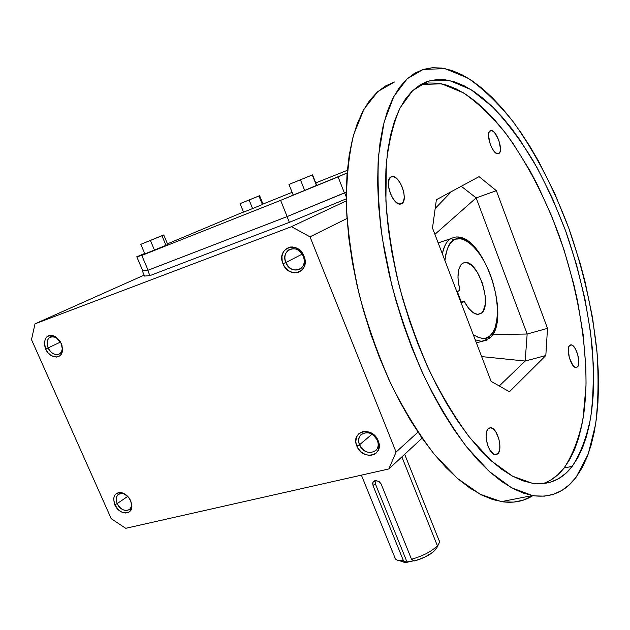 <?xml version="1.0" encoding="UTF-8"?>
<svg xmlns="http://www.w3.org/2000/svg" width="630" height="630" viewBox="0 0 630 630"><rect width="100%" height="100%" fill="white"/><g stroke="black" fill="none" stroke-linecap="round" stroke-linejoin="round"><path stroke-width="0.94" d="M400.956 561.314L406.57 562.37L403.428 560.676L399.782 560.653C396.735 560.322 395.112 559.314 394.908 557.621L395.435 558.92C396.64 560.346 399.302 560.928 403.428 560.676L373.07 485.762L372.692 483.234L373.228 481.856L375.929 480.58L379.394 481.761L381.134 484.005L411.532 559.267L414.674 560.968C425.652 557.566 432.944 553.337 436.558 548.273L438.771 543.784L437.362 545.737C431.708 551.439 423.1 555.943 411.532 559.267C423.1 555.943 431.708 551.439 437.362 545.737C439.394 543.383 439.913 541.509 438.921 540.123L404.688 454.277M401.869 456.884L437.362 545.737L401.869 456.884M285.807 262.552C283.957 257.064 284.957 252.827 288.808 249.834C294.761 247.196 299.596 249.338 303.321 256.26L304.014 256.182C310.905 272.105 288.816 279.752 282.98 263.742L285.807 262.552C290.674 275.893 309.062 269.482 303.321 256.26C298.321 242.731 279.988 249.511 285.807 262.552L282.98 263.742C275.971 248.094 297.974 239.904 304.014 256.182L303.321 256.26C305.125 261.639 304.188 265.829 300.502 268.821C294.493 271.632 289.595 269.545 285.807 262.552L302.211 254.095L285.807 262.552M377.354 440.441C378.756 444.292 378.362 447.544 376.165 450.198C369.873 454.466 364.337 452.655 359.557 444.764L372.039 434.172L359.557 444.764L356.84 446.009C350.146 431.093 372.519 425.415 378.205 440.827L377.354 440.441C372.629 427.636 354.005 432.337 359.557 444.764C364.148 457.388 382.827 453.033 377.354 440.441L378.205 440.827C384.78 455.97 362.344 461.152 356.84 446.009L359.557 444.764C358.116 440.827 358.557 437.519 360.864 434.842C367.14 430.731 372.629 432.605 377.354 440.441M48.171 347.925C46.313 342.996 46.919 339.405 49.99 337.144C54.322 335.554 58.047 337.593 61.157 343.263L62.504 349.595C62.575 359.73 49.715 359.155 45.636 348.988L48.171 347.925C51.573 356.407 62.283 356.856 62.22 348.429L61.157 343.263L56.109 337.491C48.644 335.491 45.998 338.971 48.171 347.925L45.636 348.988C43.013 338.231 46.187 334.05 55.157 336.444L61.157 343.263C62.984 348.146 62.401 351.721 59.401 353.981C55.054 355.643 51.313 353.627 48.171 347.925L60.535 342.027L48.171 347.925M117.196 503.598L127.725 496.377L117.196 503.598L114.739 504.701C112.258 495.928 114.849 492.006 122.488 492.912C126.087 494.251 128.819 496.889 130.694 500.834L130.481 500.377C132.016 504.268 131.694 507.276 129.512 509.402C124.945 511.749 120.834 509.812 117.196 503.598C120.677 512.308 132.394 512.749 131.426 504.039L131.828 505.236C132.985 515.702 118.92 515.151 114.739 504.701L117.196 503.598C115.636 499.669 115.975 496.629 118.219 494.495C121.054 492.621 124.228 493.251 127.732 496.385L123.661 493.794C117.29 493.03 115.132 496.298 117.196 503.598M466.688 240.967C461.987 237.833 458.105 236.557 455.049 237.132L451.048 238.463L453.962 240.014C459.593 234.856 477.721 241.952 490.668 275.601C502.669 309.802 495.944 333.12 489.644 336.168L488.833 338.767L489.644 336.168C486.47 339.712 481.005 339.2 473.24 334.625L478.572 337.562L483.399 338.444L485.635 338.152L489.644 336.168L492.928 332.388L495.377 327.002L497.338 316.402L497.149 303.597L495.849 294.352L492.258 280.216L488.904 271.097L484.903 262.584L480.391 254.985L473.004 245.905L467.925 241.731L465.405 240.282L460.53 238.754L456.026 239.116L453.962 240.014L451.048 238.463L455.049 237.132C484.344 232.312 512.466 321.442 489.242 338.444L481.635 341.373L475.233 339.838L481.635 341.373L486.415 340.224L476.39 342.854M497.897 453.726L495.188 454.781C488.62 454.608 482.934 433.204 488.25 428.691L490.51 427.707L493.14 428.778L495.747 431.723L498.787 438.614L499.787 443.851L499.771 448.71L498.747 452.458L496.857 454.521L494.369 454.577L490.368 450.891L488.124 446.473L486.636 441.236L486.139 436.007L486.714 431.605L488.25 428.691L490.77 427.723C497.314 427.778 503.102 448.883 497.897 453.726L494.259 454.529L497.897 453.726M498.74 153.531L498.228 153.704C492.707 155.437 484.816 132.576 490.321 130.733L492.282 130.835L494.581 132.647L498.771 140.065L500.496 148.68L500.031 151.838L498.74 153.531L496.794 153.507L494.487 151.743L492.18 148.499L490.227 144.27L488.494 135.529L488.982 132.379L490.707 130.599C496.227 128.827 504.118 151.413 498.74 153.531L498.33 153.689L498.74 153.531M577.529 366.912L576.064 367.573C571.158 368.014 565.543 348.784 569.599 345.437L571.26 344.862L573.261 346.012L575.3 348.689L577.773 354.651L578.797 363.014L578.135 365.967L576.773 367.455L574.914 367.227L572.843 365.305L569.307 357.761L568.284 349.296L568.985 346.358L570.977 344.838C575.859 344.35 581.498 363.329 577.529 366.912L575.426 367.447L577.529 366.912M401.562 203.75L400.601 204.065C392.813 206.057 383.631 179.534 391.206 176.873L391.947 176.636C399.719 174.51 408.98 200.702 401.562 203.75L398.885 203.907L395.798 201.994L392.789 198.277L390.316 193.323L388.781 187.905L388.411 182.865L389.269 178.991L391.206 176.873L393.923 176.817L396.987 178.81L399.948 182.527L402.357 187.409L403.869 192.725L404.247 197.686L403.444 201.561L401.562 203.75M450.678 238.683L438.189 242.936L450.678 238.683C447.253 240.195 444.473 245.235 442.339 253.803C443.874 246.283 446.654 241.243 450.678 238.683M576.222 477.052C565.149 492.054 550.565 498.228 532.468 495.55L511.741 487.88L489.502 471.649L466.673 446.953C451.466 426.51 437.126 402.633 423.651 375.33C411.028 346.555 400.397 316.457 391.766 285.043L382.347 238.589C378.457 208.365 377.228 180.526 378.638 155.082L384.142 121.944L393.907 96.303L407.208 78.758L423.226 69.418L414.572 73.285L406.547 79.372L399.27 87.704L392.868 98.288L387.45 111.077L383.135 126.008L380 142.955L378.142 161.776L377.63 182.251L378.488 204.144L380.756 227.17L384.41 251.016L389.419 275.357L395.727 299.817L403.239 324.048L411.839 347.697L421.399 370.416L431.763 391.891L442.78 411.831L454.269 429.999L466.066 446.19L478.005 460.231L489.919 472.027L501.669 481.501L513.111 488.62L524.128 493.4L534.602 495.881L544.446 496.141L553.581 494.266L561.952 490.376L569.512 484.596L576.222 477.052L582.057 467.885L587.01 457.254L591.066 445.284L594.232 432.125L596.515 417.918L597.933 402.791L598.492 386.891L598.209 370.33L597.114 353.233L592.578 317.906L585.081 281.815L580.293 263.75L568.772 228.131L554.888 193.875L538.918 161.847L530.255 146.955L521.199 132.954L511.804 119.976L502.118 108.139L492.211 97.571L482.155 88.389L472.012 80.727L461.877 74.71L451.828 70.458L441.969 68.095L432.401 67.717L423.226 69.418L445.079 68.638L467.972 78.128C483.501 88.964 498.653 103.611 513.403 122.078C535.161 152.452 553.652 187.905 568.882 228.438C583.159 269.435 592.499 310.259 596.909 350.926C598.76 377.189 598.335 401.609 595.634 424.195L588.247 453.994L576.222 477.052M394.435 81.995L377.858 91.539L363.99 109.14L353.65 134.662C348.713 155.405 346.303 179.345 346.421 206.475C348.106 234.982 352.461 264.687 359.486 295.572C367.944 326.427 378.473 355.974 391.057 384.19C404.547 410.949 418.966 434.322 434.322 454.324L457.474 478.446L480.147 494.243L501.393 501.63C513.23 503.401 523.727 501.401 532.901 495.629L523.176 500.173L513.726 502.102L503.583 501.937L492.825 499.582L481.548 494.967L469.87 488.045L457.908 478.816L445.804 467.302L433.716 453.576L421.801 437.74L410.232 419.958L399.176 400.42L388.812 379.37L379.291 357.092L370.763 333.884L363.36 310.086L357.194 286.044L352.359 262.111L348.902 238.636L346.862 215.94L346.24 194.347L347.02 174.116L349.154 155.5L352.564 138.695L357.186 123.866L362.896 111.116L369.597 100.54L377.173 92.161L385.489 85.987L394.435 81.995M572.205 466.342C561.936 479.855 548.572 485.478 532.114 483.218L512.599 476.209L491.66 461.136L470.153 438.094C455.829 418.981 442.299 396.64 429.573 371.07C417.643 344.098 407.555 315.85 399.325 286.335C392.411 256.78 387.93 228.336 385.899 201.009L386.316 163.619C388.86 141.285 393.522 122.582 400.286 107.517L412.689 90.578L427.723 81.388L421.95 83.869L429.251 80.916L449.481 80.522L470.996 89.625L492.715 107.013C507.016 122.181 520.569 140.23 533.382 161.154C545.588 183.298 556.479 206.955 566.063 232.131C579.505 271.002 588.247 309.653 592.287 348.075C593.94 372.85 593.444 395.845 590.79 417.044C586.861 436.826 580.663 453.261 572.205 466.342L564.07 468.019L572.205 466.342L565.811 473.327L558.621 478.627L550.667 482.139L542.013 483.73L532.704 483.312L522.821 480.8L512.45 476.13L501.685 469.279L490.652 460.239L479.485 449.04L468.303 435.747L457.27 420.486L446.536 403.397L436.251 384.67L426.581 364.542L417.659 343.263L409.626 321.142L402.601 298.47L396.703 275.593L391.994 252.827L388.545 230.509L386.379 208.932L385.521 188.394L385.938 169.163L387.607 151.452L390.466 135.458L394.435 121.33L399.444 109.187L405.381 99.091L412.146 91.098L419.627 85.207L427.723 81.388L436.314 79.616L445.292 79.805L454.569 81.884L464.042 85.751L473.61 91.303L483.194 98.43L492.715 107.013L502.11 116.936L511.3 128.079L520.222 140.325L537.083 167.667L552.289 198.056L565.512 230.611L576.481 264.498L584.931 298.888L590.649 332.939L593.428 365.794L593.657 381.489L593.082 396.546L591.696 410.839L589.475 424.242L586.42 436.622L582.522 447.859L577.781 457.805L572.205 466.342M542.745 483.675C550.974 480.942 558.078 475.721 564.07 468.019C572.654 454.954 578.97 438.559 583.018 418.824L585.987 386.143C586.514 339.286 576.615 285.311 558.755 234.494C544.414 196.229 526.94 162.784 506.347 134.166C492.384 116.786 478.052 102.989 463.357 92.799L441.701 83.829L420.895 84.451L428.424 82.995L437.48 83.136L446.82 85.16L456.356 88.964L465.987 94.453L475.626 101.517L485.202 110.029L494.644 119.881L503.874 130.953L512.836 143.128L529.743 170.321L537.595 185.118L551.864 216.555L563.984 249.748L573.686 283.862L577.553 301.006L583.199 334.947L585.876 367.707L586.042 383.363L585.412 398.373L583.955 412.634L581.663 425.998L578.537 438.354L574.56 449.568L569.733 459.498L564.07 468.019L557.589 474.996L550.321 480.304M464.916 262.474L462.412 263.379L460.845 264.891L458.656 269.9L457.963 277.058L458.215 281.2L459.884 290.005L457.388 291.808L459.884 290.005C456.726 276.601 457.569 267.726 462.412 263.379L464.57 262.521L466.988 262.655L472.248 265.813L477.398 272.325L482.548 283.618L485.218 295.998L485.139 304.818L483.068 311.236L481.351 313.212L478.17 314.409C473.445 314.228 468.783 309.865 464.2 301.313L461.357 302.18L464.2 301.313L461.735 303.164L464.2 301.313L468.492 308.125L473.13 312.645L477.587 314.394L481.351 313.212C492.81 305.597 478.131 260.103 464.916 262.474L462.696 263.198M435.18 208.475L451.49 191.552L435.18 208.475M457.388 291.808L461.735 303.164L457.388 291.808M492.676 334.546L527.16 334.026L476.154 197.899L434.897 234.336L476.154 197.899L461.27 186.267L476.154 197.899L496.361 190.677L547.509 328.364L527.16 334.026L525.168 361.037L545.816 355.564L547.509 328.364L545.816 355.564L509.41 391.734L491.109 381.347L432.495 228.06L491.109 381.347L509.41 391.734L545.816 355.564L525.168 361.037L527.16 334.026L492.676 334.546M481.643 356.596L525.168 361.037L499.267 385.977L525.168 361.037L481.643 356.596M432.495 228.06L436.385 199.718L479.044 176.652L496.361 190.677L479.044 176.652L436.385 199.718L432.495 228.06M476.154 197.899L527.16 334.026L547.509 328.364L496.361 190.677L476.154 197.899M444.93 260.568C446.686 248.228 449.694 241.377 453.962 240.014L450.356 243.243L447.544 248.275L445.654 254.945L444.93 260.568M422.092 438.157L388.836 468.956L125.716 528.31L111.219 518.687L31.5 339.633L34.996 323.851L291.454 226.674L310.023 236.848L396.089 452.049L388.836 468.956L125.716 528.31L111.219 518.687L31.5 339.633L34.996 323.851L291.454 226.674L346.279 200.899L291.454 226.674L310.023 236.848L347.02 218.468L310.023 236.848L396.089 452.049L388.836 468.956L422.092 438.157M114.739 504.701L118.55 509.961L121.968 512.214L125.496 513.04L128.614 512.308L129.867 511.379L131.828 506.796L130.694 500.834L128.362 497.094L125.165 494.227L121.59 492.668L119.842 492.463L116.731 493.235L114.542 495.463L113.589 498.787L114.739 504.701M45.636 348.988L48.006 352.8L51.195 355.611L56.448 357.084L59.496 356.021L60.693 354.903L61.622 353.446L62.496 349.76L61.984 345.516L60.157 341.365L55.605 336.704L52.046 335.333L48.707 335.617L47.274 336.381L45.179 338.979L44.439 344.752L45.636 348.988M378.205 440.827L377.071 438.559L373.74 434.668L369.448 432.133L364.864 431.322L362.691 431.613L358.982 433.527L356.572 436.937L355.824 441.323L356.115 443.67L357.966 448.245L361.258 452.088L365.487 454.624L370.038 455.474L374.212 454.49L375.952 453.34L378.417 449.962L379.213 445.56L378.205 440.827M304.014 256.182L301.274 251.685L297.344 248.464L292.816 247.007L290.556 247.023L286.453 248.527L283.437 251.764L281.949 256.237L282.201 261.261L284.154 266.073L285.681 268.175L289.564 271.38L294.037 272.861L298.439 272.388L302.093 270.026L304.447 266.12L305.125 261.253L304.014 256.182M301.171 179.44L288.965 184.456L312.535 174.849L316.677 185.299L312.535 174.849L300.447 179.818L304.676 190.441L316.504 185.551L312.315 174.982L316.677 185.299L304.676 190.441L300.447 179.818L288.965 184.456L301.171 179.44M148.074 270.215L141.797 255.426L136.797 256.796L142.805 270.916L148.074 270.215L287.146 216.562L346.256 192.126L344.397 192.977L338.074 176.873L280.626 200.356L141.797 255.426L136.797 256.796L144.687 253.465L136.797 256.796L142.805 270.916L148.074 270.215L287.146 216.562L280.626 200.356L141.797 255.426L148.074 270.215M154.232 238.817L163.753 234.966L167.73 244.448L163.753 234.966L161.941 235.738L165.966 245.314L167.73 244.448L165.966 245.314L161.941 235.738L150.389 240.439L154.452 250.063L165.966 245.314L154.452 250.063L150.389 240.439L140.805 244.314L154.232 238.817M243.558 212.168L240.085 203.64L259.631 195.678L258.946 195.985L262.403 204.53L263.057 204.144L259.631 195.678L263.057 204.144L262.403 204.53L258.946 195.985L249.118 199.986L252.598 208.561L262.403 204.53L252.598 208.561L249.118 199.986L240.085 203.64L259.631 195.678L240.085 203.64L243.558 212.168L252.598 208.561L243.558 212.168M144.144 275.121L34.996 323.851L144.144 275.121M346.256 198.852L289.375 222.351L149.924 275.609L144.546 276.066L149.924 275.609L147.703 270.372L142.419 271.065L142.797 270.9L142.419 271.065L144.546 276.066L142.419 271.065L147.703 270.372L149.924 275.609L289.375 222.351L346.256 198.852M346.256 192.15L287.067 216.61L147.703 270.372L287.067 216.61L289.375 222.351L287.067 216.61L344.673 192.874L346.24 196.851L344.673 192.874L346.256 192.15M406.972 561.921L414.146 560.684L406.57 562.37L406.972 561.921L375.307 483.683L373.07 485.762L372.881 482.493L374.354 480.926L375.094 480.682L375.307 483.683L406.972 561.921M400.562 560.952L404.129 562.314L406.57 562.37L403.428 560.676L373.07 485.762L375.307 483.683L375.102 480.674L378.575 481.241L381.134 484.005L411.532 559.267L414.674 560.968L424.762 557.18L432.999 552.148L436.787 547.817M436.944 547.391L437.078 546.115M167.478 243.849L243.487 211.987L167.478 243.849M263.009 204.025L292.115 192.323L263.009 204.025M315.724 182.905L347.335 170.305L315.724 182.905M347.106 172.99L280.626 200.356L287.146 216.562L344.397 192.977L338.074 176.873L347.106 172.99M293.186 195.001L304.676 190.441L293.186 195.001L288.965 184.456L293.186 195.001M144.861 253.874L154.452 250.063L144.861 253.874L140.805 244.314L144.861 253.874M417.974 432.141L396.089 452.049L417.974 432.141M49.99 337.144L50.723 336.806M62.22 348.429L62.504 349.595M123.661 493.794L122.488 492.912M532.468 495.55L501.393 501.63M429.251 80.916L421.297 84.333M391.947 176.636L390.891 177.046M570.977 344.838L570.04 345.09M490.707 130.599L490.164 130.812M490.77 427.723L488.888 428.172M131.426 504.039L131.828 505.236M118.881 494.046L118.219 494.495M56.109 337.491L55.157 336.444M395.435 558.92L361.399 475.146M373.803 481.265L373.409 481.619M399.782 560.653L404.129 562.314"/></g></svg>
